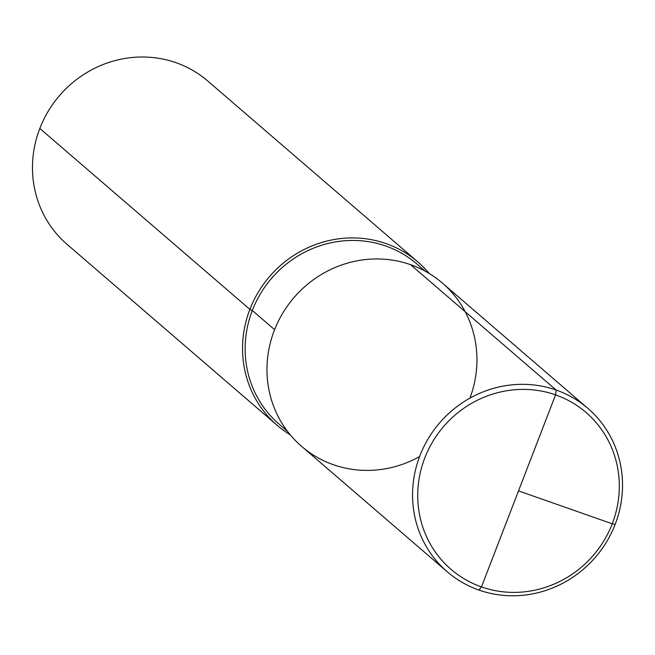 <?xml version="1.0" encoding="UTF-8"?>
<svg xmlns="http://www.w3.org/2000/svg" width="655" height="655" viewBox="0 0 655 655"><rect width="100%" height="100%" fill="white"/><g stroke="black" fill="none" stroke-linecap="round" stroke-linejoin="round"><path stroke-width="0.98" d="M274.601 329.661L252.331 310.478L249.882 309.373A107.797 102.868 -49.3 0 0 277.188 425.324L67.121 244.413L277.188 425.324A107.797 102.868 -49.3 0 0 290.263 434.838A107.797 102.868 -49.3 0 1 277.188 425.324A107.797 102.868 -49.3 0 1 249.882 309.373A107.797 102.868 130.7 0 1 417.874 261.959A107.797 102.868 130.7 0 1 429.221 273.487A107.797 102.868 130.7 0 0 417.874 261.959L207.807 81.048A107.797 102.868 130.7 0 0 39.816 128.462A107.797 102.868 -49.3 0 0 67.121 244.413A107.797 102.868 -49.3 0 1 39.816 128.462A107.797 102.868 130.7 0 1 207.807 81.048L417.874 261.959A107.797 102.868 130.7 0 0 249.882 309.373L39.816 128.462M419.593 456.576A107.797 102.868 -49.3 0 1 301.3 446.096A107.797 102.868 -49.3 0 1 274.314 330.407A107.797 102.868 130.7 0 1 410.161 264.53A107.797 102.868 130.7 0 1 469.905 398.158A107.797 102.868 130.7 0 0 410.161 264.53A107.797 102.868 130.7 0 0 274.314 330.407A107.797 102.868 -49.3 0 0 301.3 446.096A107.797 102.868 -49.3 0 0 419.593 456.576M424.776 458.001A103.49 98.749 -49.3 0 1 555.563 394.875A103.49 98.749 -49.3 0 1 612.253 523.795A103.49 98.749 -49.3 0 1 481.466 586.913A103.49 98.749 -49.3 0 1 424.776 458.001M419.896 455.782A107.797 102.868 -49.3 0 1 587.879 408.368A107.797 102.868 -49.3 0 1 615.184 524.319A107.797 102.868 -49.3 0 1 447.193 571.733A107.797 102.868 -49.3 0 1 419.896 455.782M481.466 586.913A103.49 98.749 130.7 0 0 612.253 523.795A103.49 98.749 130.7 0 0 555.563 394.875L556.128 390.036A107.797 102.868 -49.3 0 1 587.879 408.368A107.797 102.868 -49.3 0 1 606.751 541.57A107.797 102.868 -49.3 0 1 478.944 590.073L481.466 586.913L555.563 394.875L556.128 390.036L410.546 264.661A107.797 102.868 -49.3 0 1 442.297 283.001A107.797 102.868 130.7 0 0 274.314 330.407A107.797 102.868 -49.3 0 0 301.611 446.358L447.193 571.733M615.184 524.319L612.253 523.795L518.514 490.898L612.253 523.795L615.184 524.319M518.514 490.898L555.563 394.875M556.128 390.036L410.546 264.661M279.079 424.113A105.643 100.805 -49.3 0 1 252.331 310.478A105.643 100.805 130.7 0 1 416.957 264.014A105.643 100.805 130.7 0 0 252.331 310.478A105.643 100.805 -49.3 0 0 279.079 424.113L287.504 431.367L279.079 424.113M416.957 264.014L425.382 271.276L416.957 264.014M442.297 283.001L587.879 408.368L442.297 283.001"/></g></svg>
